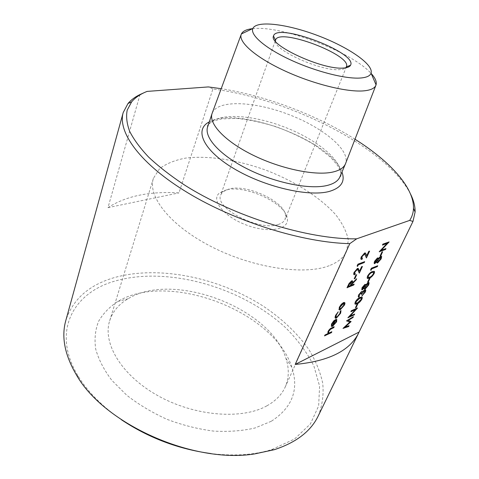 <?xml version="1.0" encoding="UTF-8"?>
<svg xmlns="http://www.w3.org/2000/svg" width="479" height="479" viewBox="0 0 479 479"><rect width="100%" height="100%" fill="white"/><g stroke="black" fill="none" stroke-linecap="round" stroke-linejoin="round"><path stroke-width="0.36" stroke-dasharray="2.4 1.8" d="M385.823 248.499L385.403 249.373L379.212 251.75M387.086 243.41L382.392 245.044M389.002 241.847L381.278 250.236M382.577 251.786L380.799 255.529L380.164 255.774M378.021 257.989L378.254 258.612M381.44 256.325L381.021 258.816L377.572 262.827L376.985 262.875M376.734 261.905L374.303 263.576M377.62 265.671L377.212 266.528L371.644 268.803L370.944 270.276M374.249 271.383L374.009 273.491C372.47 276.03 370.884 277.533 369.261 278.012L367.357 278.353M369.944 278.299L368.225 281.903L367.591 282.179M365.495 284.4L365.711 284.957M368.932 282.64L368.531 284.963L365.124 288.927L364.495 288.999M364.256 288.13L361.801 289.819M361.471 292.429L359.226 294.687L359.136 296.142M359.256 296.226L358.885 297.022L358.412 296.968M362.154 291.561L362.369 291.921M365.483 289.813L365.118 292.106L361.831 295.98M364.824 290.627L364.303 290.603L360.992 294.31M361.998 297.178L361.759 299.13C360.262 301.596 358.687 303.105 357.053 303.65L355.089 304.069M357.753 303.878L356.095 307.356L355.46 307.65M354.538 313.979L354.161 314.781L347.91 317.739M355.52 309.56L350.82 311.613M357.448 307.901L349.987 316.134M348.969 325.642L348.592 326.439L342.892 328.325M349.784 322.104L346.419 320.882M353.286 316.601L352.903 317.403L348.173 320.451M350.975 321.439L345.191 326.888M364.92 253.93L364.256 253.87L361.885 256.582L361.765 258.349M362.334 258.337L361.908 259.241L361.058 259.277M365.507 253.032L366.674 255.864M369.477 251.05L366.291 257.87M364.561 261.57L364.142 262.462L358.214 264.785L357.502 266.324M357.771 269.354L357.077 269.306L354.729 272L354.61 273.695M355.202 273.671L354.789 274.557L353.909 274.611M358.352 268.474L359.537 271.144M362.304 266.396L359.178 273.078M356.639 274.724L354.885 278.485L354.203 278.766M354.059 284.035L353.652 284.897L347.024 287.699M352.46 280.844L352.137 283.239M356.55 278.7L351.209 285.233M344.617 302.542L344.323 305.003L340.186 309.662L339.144 309.775M338.132 311.733L336.108 315.164L335.923 317.284M340.886 310.476L340.515 313.14L336.324 317.99L335.27 318.098M336.833 319.373L336.509 321.708L332.456 326.241L331.354 326.379M335.755 319.367L333.156 325.259M331.761 331.719L331.384 332.528L324.564 335.833M334.091 326.732L333.713 327.546L330.294 329.259L328.54 331.432L328.468 333.031M354.999 139.233C316.559 114.954 266.102 95.89 221.214 88.681M318.224 415.952C322.343 405.545 323.846 394.66 322.732 383.29C320.247 371.86 315.625 360.603 308.865 349.52C297.196 333.073 281.844 318.529 262.803 305.877C218.22 277.443 158.651 265.085 114.355 277.604C89.022 284.915 72.838 299.237 65.797 320.565M140.018 94.537L107.985 207.641C125.911 196.037 149.574 191.121 178.966 192.899L212.898 88.98C289.759 98.961 386.828 147.598 410.527 194.037M144.293 92.603L147.131 91.399M212.898 88.98L208.353 86.927M121.444 419.766C102.476 406.683 88.166 392.343 78.526 376.734C50.66 331.696 73.317 292.453 115.307 280.981C167.985 265.899 242.111 287.22 285.897 327.953C297.746 339.898 307.069 352.562 313.865 365.938L319.595 386.158L318.643 405.911L310.374 423.981L294.555 439.021L271.539 449.661C253.984 454.996 233.764 456.295 210.886 453.559M271.24 421.298L255.044 427.975C242.44 430.914 228.567 431.944 213.436 431.076C197.911 429.052 182.463 425.148 167.093 419.37C152.19 412.623 138.742 404.581 126.755 395.247L111.793 380.29C103.913 369.806 98.542 359.388 95.686 349.035C94.291 338.982 95.261 329.738 98.602 321.301C103.159 313.488 109.529 306.901 117.708 301.548C168.357 270.922 274.126 310.889 291.867 367.357C299.159 389.643 292.28 407.623 271.24 421.298M266.845 405.851C241.973 419.879 194.821 416.311 158.094 395.798C121.253 375.38 102.404 343.066 109.679 320.768C112.703 311.494 118.858 304.141 128.144 298.716C173.224 270.958 270.449 307.698 285.909 358.328C289.286 368.537 289.047 378.123 285.179 387.086C281.754 394.678 275.647 400.935 266.845 405.851M329.181 265.701C304.291 275.485 253.205 268.036 211.754 246.871C170.195 225.777 147.352 196.366 153.412 178.338L159.531 168.746C166.183 163.656 174.937 160.1 185.786 158.07C208.802 155.316 238.38 160.082 266.743 170.482C294.908 181.439 320.241 197.426 335.683 214.712C342.485 223.412 346.694 231.866 348.323 240.081L346.568 251.325C343.796 257.492 338.006 262.282 329.181 265.701M226.531 189.816L219.496 192.971C210.616 199.941 223.735 216.592 246.164 224.956C268.515 233.512 289.364 229.698 287.316 218.598C286.065 203.503 246.08 184.792 226.531 189.816M277.94 224.585C258.642 231.393 213.909 207.772 220.753 194.851L222.957 191.732L229.411 188.834C247.404 184.199 284.472 201.545 285.544 215.382L285.131 219.178C284.107 221.669 281.706 223.471 277.94 224.585M275.431 41.236C274.263 50.421 321.852 71.593 339.743 69.611C342.629 69.425 344.617 68.82 345.706 67.79M252.517 28.68C280.969 24.992 352.287 51.942 371.195 73.526M212.251 113.014C217.765 99.608 253.876 101.225 287.999 114.236C322.205 127.043 350.359 149.711 345.628 163.411M107.985 207.641L178.966 192.899M334.653 320.726L332.127 323.726L331.977 325.504M343.221 303.488L339.91 306.985L339.809 308.919M343.988 303.411L343.108 303.405M351.736 281.748L351.245 281.712L348.963 284.718L348.311 286.46M355.975 301.86L355.813 303.219M361.316 298.04L359.615 298.267L355.861 301.776M364.591 285.316L362.633 287.514L362.459 288.981M364.896 285.286L364.483 285.233M367.812 283.544L365.303 286.31L365.118 288.142M368.231 283.49L367.698 283.466M368.243 276.012L368.082 277.485M373.572 272.27L371.914 272.431C370.644 272.785 369.381 273.952 368.129 275.928M377.141 258.911L375.147 261.145L374.961 262.708M377.416 258.888L377.027 258.834M380.356 257.241L377.811 260.037L377.608 261.995M380.745 257.199L380.242 257.157M209.293 121.9C237.656 105.482 331.552 140.964 341.97 172.033M339.892 176.907C345.64 162.836 317.691 139.485 283.317 126.63C249.032 113.541 212.622 112.571 207.629 126.929M128.144 298.716L117.708 301.548M285.909 358.328L291.867 367.357M153.412 178.338L109.679 320.768M346.568 251.325L285.179 387.086M275.227 40.978L220.753 194.851M346.413 66.767L285.131 219.178M340.964 174.392C341.18 172.907 340.102 169.997 337.725 165.662L330.708 157.363L315.859 145.706C303.602 138.269 290.166 131.875 275.539 126.528C260.366 122.007 247.254 119.301 236.201 118.397L221.561 118.906L213.856 120.876C211.299 121.989 209.515 123.145 208.491 124.336M222.957 191.732L219.496 192.971M285.544 215.382L287.316 218.598M271.539 449.661L274.204 449.721M78.526 376.734L76.484 375.015"/><path stroke-width="0.72" d="M379.326 251.834L387.391 243.296L382.511 245.122L382.931 244.236L389.122 241.925L381.086 250.439L385.942 248.583L385.523 249.457L379.212 251.75L387.086 243.41M382.511 245.122L382.817 244.152L389.122 241.925M381.278 250.236L385.942 248.583M380.164 255.774L381.949 252.032L382.577 251.786L380.913 255.606L380.164 255.774M374.303 263.576L374.53 261.348L377.458 257.953L378.021 257.989M378.254 258.612L380.643 256.295L381.44 256.325M376.985 262.875L376.734 261.905M370.944 270.276L370.566 269.976L371.411 268.204L377.733 265.755L377.326 266.611L371.758 268.887L370.944 270.276M367.357 278.353L367.471 276.227C369.04 273.629 370.656 272.078 372.321 271.575L374.249 271.383M367.591 282.179L369.309 278.568L369.944 278.299L368.339 281.987L367.591 282.179M361.801 289.819L362.01 287.747L364.902 284.382L365.495 284.4M365.711 284.957L368.088 282.628L368.932 282.64M364.495 288.999L364.256 288.13M358.412 296.968L358.573 294.986L361.495 291.555L362.154 291.561M362.369 291.921L364.645 289.795L365.483 289.813M361.944 296.058L364.603 292.453L364.723 290.609L364.411 290.687L361.747 294.106L361.106 294.393L361.208 292.471L359.34 294.771L359.388 296.273L358.819 297.112C358.142 297.082 358.1 296.399 358.687 295.07L361.609 291.639L362.01 291.537L362.375 292.154L363.387 290.915L365.243 289.759C365.932 289.879 365.926 290.687 365.226 292.184L361.831 295.98L364.489 292.37L364.824 290.627M361.106 294.393L361.471 292.429M355.089 304.069L355.202 302.099C356.729 299.567 358.334 298.016 360.01 297.441L361.998 297.178M355.46 307.65L357.118 304.165L357.753 303.878L356.208 307.44L355.46 307.65M348.023 317.822L355.849 309.404L350.927 311.697L351.311 310.883L357.556 307.985L349.754 316.38L354.652 314.062L354.268 314.865L347.91 317.739L355.52 309.56M350.927 311.697L351.203 310.799L357.556 307.985M349.987 316.134L354.652 314.062M343 328.408L349.927 322.157L346.586 320.846L353.394 316.685L353.017 317.487L348.125 320.481L350.999 321.702L344.982 327.079L349.077 325.726L348.7 326.522L343 328.408L349.784 322.104M346.533 320.966L353.394 316.685M348.173 320.451L351.083 321.523M345.191 326.888L349.077 325.726M361.765 258.349L362.447 258.421L362.028 259.325L361.501 259.432C360.693 259.349 360.639 258.498 361.34 256.882L364.621 252.984L365.507 253.032M361.058 259.277L361.22 256.798M366.674 255.864L368.806 251.301L369.596 251.134L366.411 257.953L364.92 253.93M357.502 266.324L357.089 266.013L357.945 264.157L364.675 261.654L364.262 262.546L358.334 264.875L357.502 266.324M354.61 273.695L355.316 273.76L354.903 274.641L354.328 274.766C353.556 274.677 353.508 273.862 354.179 272.317L357.442 268.438L358.352 268.474M353.909 274.611L354.065 272.228M359.537 271.144L361.633 266.665L362.417 266.486L359.298 273.162L357.771 269.354M354.203 278.766L355.957 275L356.639 274.724L354.999 278.568L354.203 278.766M347.143 287.789L349.161 283.592L352.245 280.802C352.897 281.047 352.801 281.981 351.963 283.622L356.669 278.784L356.16 279.862L351.46 284.694L351.131 285.4L354.173 284.119L353.765 284.981L347.024 287.699L349.047 283.508L351.652 280.832L352.46 280.844M352.137 283.239L356.669 278.784M351.209 285.233L354.173 284.119M339.144 309.775L339.312 307.255L341.335 304.273L343.497 302.56L344.617 302.542M335.539 315.374L338.246 311.817L336.222 315.248L336.228 317.415L336.773 317.272L339.928 313.398L340.24 311.32L341 310.56L340.629 313.224L336.438 318.074L335.689 318.266C334.887 318.104 334.875 317.17 335.653 315.463L335.27 318.098M335.923 317.284L336.659 317.182M333.156 325.259L335.869 322.092L336.007 320.098L336.833 319.373M331.354 326.379L331.504 324.049L333.725 320.888L335.863 319.451L333.067 325.457L335.983 322.175L336.12 320.188L336.737 319.319L336.617 321.792L332.57 326.331L331.306 326.331L331.618 324.133L333.839 320.972L335.863 319.451M324.564 335.833L324.942 335.019L327.84 333.618L328.007 331.576C329.079 329.642 330.288 328.42 331.63 327.911L334.091 326.732L333.821 327.636L330.408 329.342L328.648 331.522L328.75 333.162L331.761 331.719L331.492 332.618L324.564 335.833M328.468 333.031L328.78 333.067M410.527 194.037C413.688 200.342 415.215 206.341 415.107 212.035L412.964 221.448L409.695 220.4L356.687 238.817L349.79 243.649L295.19 364.441L359.082 332.067L358.771 332.719C350.101 350.64 328.911 361.214 295.19 364.441M412.964 221.448L359.082 332.067M409.695 220.4C412.084 216.718 413.347 212.694 413.479 208.329C414.072 187.289 389.463 160.938 354.999 139.233M221.214 88.681L208.353 86.927L147.131 91.399C140.479 93.998 135.317 97.477 131.653 101.835L127.216 110.104C125.953 116.409 126.755 123.456 129.617 131.246C133.725 139.395 140.036 147.981 148.544 157.01C158.286 166.177 169.967 175.308 183.595 184.415C233.345 216.496 308.644 239.763 356.687 238.817M349.79 243.649C303.363 242.691 236.183 221.975 188.271 193.079C140.233 164.153 117.409 132.198 123.199 112.577L65.797 320.565C61.198 336.947 64.761 355.095 76.484 375.015C103.889 423.807 193.282 464.031 254.75 453.894L274.204 449.721C296.172 442.542 310.847 431.286 318.224 415.952L358.771 332.719M123.199 112.577L127.983 103.536C131.001 99.961 135.012 96.956 140.018 94.537L144.293 92.603M210.886 453.559C178.481 449.146 148.67 437.878 121.444 419.766M345.706 67.79L346.413 66.767C352.275 55.115 278.88 27.387 275.575 40.002L275.431 41.236M343.485 68.03C322.966 70.257 268.27 44.984 273.503 36.057C276.359 21.986 357.735 52.738 350.574 65.18C349.754 66.826 347.395 67.773 343.485 68.03M360.693 78.005C345.988 79.251 315.619 71.563 290.448 59.863C265.21 48.181 249.96 34.901 252.84 28.524C256.505 20.082 287.4 24.028 317.727 35.566C348.107 46.966 373.895 64.437 371.051 73.191C370.117 75.892 366.663 77.496 360.693 78.005M371.195 73.526C375.273 77.975 376.895 81.747 376.051 84.843L375.871 85.352C374.626 88.298 370.794 90.112 364.387 90.8C347.874 92.585 313.446 84.172 284.694 70.844C255.876 57.528 238.326 42.122 241.188 34.464L241.386 33.961C242.805 31.081 246.517 29.321 252.517 28.68M345.628 163.411L345.443 163.884C343.796 167.734 339.659 170.434 333.025 171.997C315.811 176.062 281.341 169.099 253.181 155.238C224.95 141.407 208.443 123.648 212.077 113.493L212.251 113.014M328.887 333.156L331.869 331.809M324.672 335.923L325.049 335.108L327.947 333.707L328.115 331.666C329.187 329.732 330.396 328.504 331.737 327.995L334.204 326.822M332.51 325.648L334.881 320.559L332.234 323.81L331.887 325.325L332.51 325.648L334.653 320.726M331.977 325.504L332.402 325.564M335.653 315.463L338.246 311.817M336.773 317.272L340.042 313.482L340.24 311.32M340.347 311.41L341 310.56M339.018 309.59L339.425 307.338L341.449 304.357L344.317 302.471C345.12 302.584 345.161 303.458 344.431 305.087L340.3 309.751L339.557 309.943L338.904 309.506M340.024 307.075L340.12 309.051L340.695 308.907L343.844 305.357L343.754 303.357L340.024 307.075M339.809 308.919L340.581 308.823L343.73 305.273L343.988 303.411M348.233 286.628L350.454 285.688L351.628 281.73L349.077 284.801L348.233 286.628M348.311 286.46L350.335 285.604L351.736 281.748M354.322 278.85L355.957 275M356.077 275.084L356.753 274.808M359.298 273.162L357.55 269.312L354.843 272.084L354.939 273.82L355.316 273.76M354.179 272.317L358.053 268.408L359.603 271.336L361.633 266.665M361.747 266.749L362.417 266.486M357.615 266.414L357.089 266.013M357.208 266.096L357.945 264.157M358.064 264.24L364.675 261.654M366.411 257.953L364.699 253.888L362.004 256.666L362.118 258.474L362.447 258.421M361.34 256.882L365.19 252.966L366.16 254.217L366.74 256.067L368.806 251.301M368.926 251.385L369.596 251.134M355.568 307.734L357.118 304.165M357.226 304.249L357.867 303.961M361.873 299.207C360.37 301.68 358.801 303.189 357.16 303.734L355.526 304.231C354.807 304.219 354.735 303.536 355.316 302.183C356.843 299.65 358.442 298.1 360.118 297.525L361.639 297.082C362.399 297.088 362.477 297.8 361.873 299.207M357.55 302.92L361.25 299.471L361.124 297.992L359.723 298.351L355.975 301.86L356.16 303.357L357.55 302.92L361.142 299.387L361.316 298.04M355.813 303.219L357.436 302.836M365.016 284.466L365.357 284.376L365.687 285.233L368.71 282.586L369.141 282.867L368.644 285.041L365.238 289.011L364.794 289.124L364.405 287.921L362.094 289.945L362.124 287.831L364.902 284.382M362.747 287.598L362.843 289.023L364.77 286.687L364.8 285.262L362.747 287.598M365.417 286.394L365.339 288.25L365.651 288.172L368.016 285.31L368.111 283.472L365.417 286.394M362.459 288.981L364.657 286.61L364.896 285.286M365.118 288.142L367.902 285.227L368.231 283.49M367.704 282.257L369.309 278.568M369.423 278.646L370.057 278.377M374.123 273.575C372.584 276.114 370.997 277.616 369.375 278.089L367.848 278.521C367.052 278.527 366.962 277.79 367.585 276.311C369.153 273.713 370.77 272.162 372.434 271.659L373.842 271.288C374.68 271.276 374.77 272.036 374.123 273.575M369.77 277.245C371.021 276.928 372.267 275.778 373.506 273.808L373.41 272.228L372.027 272.515C370.758 272.868 369.495 274.036 368.243 276.012L368.459 277.622L369.656 277.161C370.908 276.844 372.153 275.7 373.392 273.731L373.572 272.27M368.082 277.485L369.656 277.161M371.057 270.36L370.566 269.976M370.68 270.06L371.411 268.204M371.524 268.282L377.733 265.755M377.578 258.031L378.224 258.899L381.2 256.277L381.685 256.606L381.14 258.899L377.686 262.905L377.29 262.995L376.895 261.69L374.608 263.695C374.003 263.558 374.015 262.803 374.644 261.432L377.458 257.953M375.267 261.223L375.326 262.755L377.278 260.396L377.314 258.87L375.267 261.223M377.925 260.121L378.117 262.037L380.512 259.139L380.613 257.181L377.925 260.121M374.961 262.708L377.165 260.313L377.416 258.888M377.608 261.995L380.398 259.055L380.745 257.199M380.278 255.858L381.949 252.032M382.062 252.116L382.697 251.87M341.97 172.033C345.443 181.469 341.162 187.948 329.127 191.468C308.434 197.156 263.905 186.744 233.429 168.327C202.767 149.981 194.043 129.474 209.293 121.9M212.077 113.493L207.629 126.929C203.886 137.425 220.112 155.453 248.05 169.273C275.916 183.128 310.158 189.816 327.385 185.409C334.025 183.714 338.192 180.876 339.892 176.907L340.653 176.038L340.964 174.392M131.653 101.835L127.983 103.536M413.479 208.329L415.107 212.035M273.503 36.057L275.509 40.206L275.227 40.978M252.84 28.524L241.386 33.961M371.051 73.191L376.051 84.843M241.188 34.464L212.113 113.385M375.871 85.352L345.485 163.782M345.443 163.884L339.892 176.907M208.491 124.336L207.635 125.773L207.629 126.929M346.329 66.964L350.574 65.18"/></g></svg>

